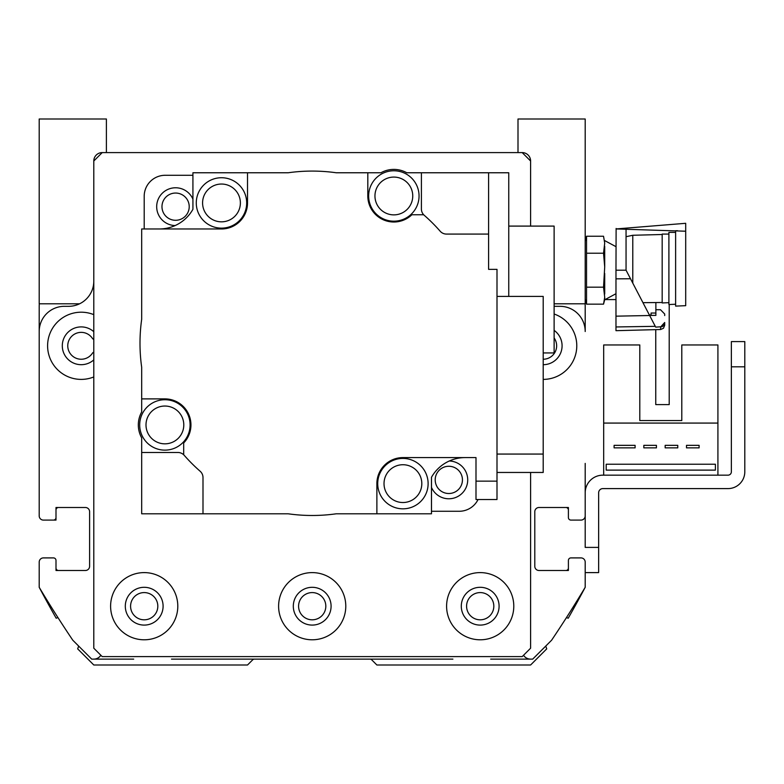 <?xml version="1.0" encoding="UTF-8"?>
<svg xmlns="http://www.w3.org/2000/svg" width="784" height="784" viewBox="0 0 784 784"><rect width="100%" height="100%" fill="white"/><g stroke="black" fill="none" stroke-linecap="round" stroke-linejoin="round"><path stroke-width="1.18" d="M545.733 646.094L546.742 648.858L530.601 664.999L376.879 664.999L371.734 659.854A2.519 2.519 0 0 0 369.96 659.119L254.447 659.119A2.519 2.519 0 0 0 252.664 659.854L247.519 664.999L93.796 664.999L77.665 648.858L78.674 646.094M490.696 659.119L532.699 659.119L551.603 640.224A1176 1176 0 0 0 585.197 587.304A1176 1176 0 0 1 568.214 618.213L566.46 617.576M565.881 570.497A2.519 2.519 0 0 0 568.4 567.979L568.4 560.423A2.519 2.519 0 0 1 570.919 557.904L581.003 557.904A4.204 4.204 0 0 1 585.197 562.099L585.197 587.304L585.197 572.604L598.643 572.604L585.197 572.604L598.643 572.604L585.197 572.604L598.643 572.604L598.643 547.399L585.197 547.399L585.197 492.803A17.64 17.64 0 0 1 602.837 475.163L728.003 475.163A3.361 3.361 0 0 0 731.364 471.801L731.364 366.804L744.8 366.804L744.8 471.801A16.797 16.797 0 0 1 728.003 488.599L602.837 488.599A4.204 4.204 0 0 0 598.643 492.803L598.643 547.399M568.4 510.021L568.4 517.577L568.4 510.021A2.519 2.519 0 0 0 565.881 507.503M585.197 463.403L585.197 515.901A4.204 4.204 0 0 1 581.003 520.096L570.919 520.096A2.519 2.519 0 0 1 568.4 517.577L568.4 507.503L539 507.503A4.204 4.204 0 0 0 534.796 511.697A4.204 4.204 0 0 1 539 507.503M543.204 359.239A13.436 13.436 0 0 0 554.121 337.963M93.796 339.403A2.519 2.519 0 0 1 92.404 338.374A13.436 13.436 0 0 0 72.353 335.689A13.436 13.436 0 0 0 72.353 355.916A13.436 13.436 0 0 0 92.404 353.231A2.519 2.519 0 0 1 93.796 352.202M39.327 303.8A25.196 25.196 0 0 0 39.2 306.319L39.2 463.403M53.479 520.096L43.404 520.096L55.997 520.096L55.997 510.021L55.997 517.577A2.519 2.519 0 0 1 53.479 520.096L43.404 520.096A4.204 4.204 0 0 1 39.2 515.901L39.2 331.524A25.196 25.196 0 0 1 64.396 306.319L68.6 306.319A25.196 25.196 0 0 0 93.796 281.123M58.516 507.503A2.519 2.519 0 0 0 55.997 510.021M55.997 567.979L55.997 560.423L55.997 567.979A2.519 2.519 0 0 0 58.516 570.497M57.938 617.576L56.183 618.213A1176 1176 0 0 1 39.2 587.304L39.2 562.099A4.204 4.204 0 0 1 43.404 557.904L53.479 557.904A2.519 2.519 0 0 1 55.997 560.423L55.997 570.497L85.397 570.497A4.204 4.204 0 0 0 89.601 566.303A4.204 4.204 0 0 1 85.397 570.497M615.979 299.596L604.954 299.596M669.203 304.506L669.203 404.603L655.757 404.603L655.757 329.643M585.197 520.096L585.197 492.803L585.197 520.096M717.919 475.163L717.919 344.96L681.796 344.96L681.796 420.557L639.803 420.557L639.803 344.96L603.68 344.96L603.68 475.163M55.997 517.577L55.997 507.503L85.397 507.503A4.204 4.204 0 0 1 89.601 511.697L89.601 566.303M39.2 562.099L39.2 587.304A1176 1176 0 0 0 72.804 640.224L91.699 659.119L133.701 659.119M171.5 659.119L254.447 659.119M369.96 659.119L452.897 659.119M568.4 560.423L568.4 570.497L539 570.497A4.204 4.204 0 0 1 534.796 566.303L534.796 511.697M554.121 306.26A25.196 25.196 0 0 0 555.797 306.319L560.001 306.319A25.196 25.196 0 0 1 585.197 331.524L585.197 306.319A25.196 25.196 0 0 0 585.07 303.8M586.54 287.169L586.54 236.249L603.533 236.249L604.709 243.128L603.533 253.222L604.709 266.972L603.533 287.169L604.709 297.273L603.533 304.153L586.54 304.153L586.54 287.169L603.533 287.169M586.54 253.222L603.533 253.222M586.54 236.249L585.197 241.266M615.979 293.716L604.709 299.772L604.709 297.273M604.709 294.049L604.709 273.43M604.709 266.972L604.709 246.352M604.709 243.128L603.533 236.249M585.197 299.135L586.54 304.153L585.197 299.135M616.116 228.467L615.979 270.196L626.053 270.196L626.053 228.467L624.662 228.467M616.116 228.938L685.696 231.221L685.696 223.303L616.116 228.938M615.979 270.196L615.979 278.849L630.512 278.751L626.053 270.196M660.608 326.987L664.695 322.489L664.695 325.311L664.695 322.489L664.695 325.311L663.48 328.271L660.608 329.515L660.608 326.987L662.078 326.663L655.689 327.124L655.277 326.33L655.689 327.124M664.362 324.253L664.048 324.89L664.362 324.253M663.45 325.703L662.686 326.33L663.45 325.703M655.875 309.719L660.5 309.719A3681.292 3681.292 45.8 0 0 664.695 314.021L664.695 315.56M655.875 313.032L655.875 315.403L649.593 315.403L655.875 315.403L651.092 315.354L651.092 313.032L655.875 313.032M664.695 325.311L663.48 328.271L660.608 329.515L615.979 330.681L615.979 316.168L649.642 315.511L655.277 326.33A68084.246 21033.475 179.6 0 1 615.979 326.957L615.979 318.921M649.642 315.511L630.512 278.751M615.979 326.957L615.979 278.849M626.053 236.709L632.776 235.269L632.776 283.102M685.696 305.682L675.622 306.103L685.696 305.682L685.696 231.221M675.622 306.103L675.622 230.721L677.601 230.721M642.968 302.673L655.875 302.555L655.875 312.894M668.899 304.525L675.622 304.241L668.899 304.525L668.899 232.397L675.622 232.397M662.176 302.938L668.899 302.663L662.176 302.938L662.176 234.083L668.899 234.083M655.875 302.555L662.176 302.477M93.796 161.004A8.399 8.399 0 0 1 102.204 152.596L93.796 161.004L93.796 648.201L102.204 656.6L522.203 656.6L530.601 648.201L530.601 472.458M85.397 507.503A4.204 4.204 0 0 1 89.601 511.697M91.699 659.119L93.796 659.119A8.399 8.399 0 0 0 100.862 655.267M532.699 659.119L530.601 659.119A8.399 8.399 0 0 1 523.536 655.267M539 570.497A4.204 4.204 0 0 1 534.796 566.303M530.601 161.004L522.203 152.596A8.399 8.399 0 0 1 530.601 161.004L530.601 226.096M554.121 314.021A33.604 33.604 0 0 1 543.204 379.397M93.796 376.947A33.604 33.604 0 0 1 47.599 345.803A33.604 33.604 0 0 1 93.796 314.649M93.796 331.71A18.904 18.904 0 0 0 62.299 345.803A18.904 18.904 0 0 0 93.796 359.885M543.204 364.697A18.904 18.904 0 0 0 554.121 330.378M192.923 175.283L165.199 175.283A21.001 21.001 0 0 0 144.197 196.284L144.197 228.977M192.923 199.136A18.904 18.904 0 0 0 156.82 208.936A18.904 18.904 0 0 0 175.126 225.557M431.484 511.276L459.199 511.276A21.001 21.001 0 0 0 478.054 499.516M431.484 487.432A18.904 18.904 0 0 0 467.715 480.122A18.904 18.904 0 0 0 449.271 461.002M184.23 455.347A8.399 8.399 0 0 0 177.919 452.476L141.679 452.476L141.679 437.864A26.578 26.578 0 0 1 141.679 412.002L141.679 398.889L164.895 398.889A26.039 26.039 0 0 1 183.681 442.97L183.681 454.71A170.099 170.099 0 0 0 200.136 471.243A8.399 8.399 0 0 1 202.997 477.564L202.997 513.804L288.208 513.804A172.196 172.196 0 0 0 336.199 513.804L376.879 513.804L376.879 483.63A26.039 26.039 0 0 1 402.917 457.591L475.996 457.591L475.996 481.141L496.997 481.141L496.997 269.363L488.599 269.363L488.599 234.083L446.488 234.083A8.399 8.399 0 0 1 440.167 231.211A170.099 170.099 0 0 0 423.634 214.757L411.884 214.757A26.039 26.039 0 0 1 367.814 195.98L367.814 172.764L336.199 172.764A172.196 172.196 0 0 0 288.208 172.764L247.519 172.764L247.519 202.929A26.039 26.039 0 0 1 221.48 228.977L141.679 228.977L141.679 319.284A172.196 172.196 0 0 0 141.679 367.275L141.679 398.889M141.679 452.476L141.679 513.804L202.997 513.804M431.484 477.27L431.484 513.804L376.879 513.804M192.933 209.269L192.923 172.764L192.923 209.299A38.641 38.641 0 0 1 159.25 228.977M192.933 172.764L247.519 172.764M221.48 228.134A25.196 25.196 0 0 1 199.655 190.336A25.196 25.196 0 0 1 243.305 190.336A25.196 25.196 0 0 1 221.48 228.134M221.48 221.833A18.904 18.904 0 0 1 205.114 193.481A18.904 18.904 0 0 1 237.846 193.481A18.904 18.904 0 0 1 221.48 221.833M488.599 234.083L488.599 172.764L421.4 172.764L421.4 208.995A8.399 8.399 0 0 0 424.262 215.316M465.147 457.591A38.641 38.641 0 0 0 431.465 477.299L431.465 513.804M402.917 508.826A25.196 25.196 0 0 1 381.093 471.027A25.196 25.196 0 0 1 424.742 471.027A25.196 25.196 0 0 1 402.917 508.826M402.917 502.524A18.904 18.904 0 0 1 386.551 474.173A18.904 18.904 0 0 1 419.283 474.173A18.904 18.904 0 0 1 402.917 502.524M475.996 481.141L475.996 499.516L496.997 499.516L496.997 481.141M496.997 454.063L543.204 454.063L543.204 472.458L496.997 472.458M543.204 454.063L543.204 296.421L496.997 296.421M367.814 172.764L380.916 172.764A26.578 26.578 0 0 1 406.788 172.764L421.4 172.764M393.852 221.176A25.196 25.196 0 0 1 372.028 183.378A25.196 25.196 0 0 1 415.677 183.378A25.196 25.196 0 0 1 393.852 221.176M393.852 214.875A18.904 18.904 0 0 1 377.486 186.523A18.904 18.904 0 0 1 410.218 186.523A18.904 18.904 0 0 1 393.852 214.875M508.757 296.421L508.757 172.764L488.599 172.764M543.204 352.937L554.121 352.937L554.121 226.096L508.757 226.096M164.895 450.134A25.196 25.196 0 0 1 143.07 412.335A25.196 25.196 0 0 1 186.719 412.335A25.196 25.196 0 0 1 164.895 450.134M164.895 443.832A18.904 18.904 0 0 1 148.529 415.481A18.904 18.904 0 0 1 181.261 415.481A18.904 18.904 0 0 1 164.895 443.832M106.399 152.596L106.399 119.001L39.2 119.001L39.2 303.8L79.586 303.8M554.121 303.8L585.197 303.8L585.197 119.001L517.999 119.001L517.999 152.596M298.586 606.199A13.612 13.612 0 0 1 319.01 594.409A13.612 13.612 0 0 1 319.01 617.988A13.612 13.612 0 0 1 298.586 606.199M130.585 606.199A13.612 13.612 0 0 1 151.008 594.409A13.612 13.612 0 0 1 151.008 617.988A13.612 13.612 0 0 1 130.585 606.199M466.588 606.199A13.612 13.612 0 0 1 487.011 594.409A13.612 13.612 0 0 1 487.011 617.988A13.612 13.612 0 0 1 466.588 606.199M461.296 606.199A18.904 18.904 0 0 0 489.647 622.565A18.904 18.904 0 0 0 489.647 589.833A18.904 18.904 0 0 0 461.296 606.199M446.596 606.199A33.604 33.604 0 0 1 496.997 577.102A33.604 33.604 0 0 1 496.997 635.295A33.604 33.604 0 0 1 446.596 606.199M125.303 606.199A18.904 18.904 0 0 0 153.654 622.565A18.904 18.904 0 0 0 153.654 589.833A18.904 18.904 0 0 0 125.303 606.199M110.603 606.199A33.604 33.604 0 0 1 161.004 577.102A33.604 33.604 0 0 1 161.004 635.295A33.604 33.604 0 0 1 110.603 606.199M293.304 606.199A18.904 18.904 0 0 0 321.646 622.565A18.904 18.904 0 0 0 321.646 589.833A18.904 18.904 0 0 0 293.304 606.199M278.604 606.199A33.604 33.604 0 0 1 328.996 577.102A33.604 33.604 0 0 1 328.996 635.295A33.604 33.604 0 0 1 278.604 606.199M435.198 479.896A13.612 13.612 0 0 1 455.622 468.097A13.612 13.612 0 0 1 455.622 491.686A13.612 13.612 0 0 1 435.198 479.896M161.974 206.662A13.612 13.612 0 0 1 182.398 194.873A13.612 13.612 0 0 1 182.398 218.462A13.612 13.612 0 0 1 161.974 206.662M522.203 152.596L102.204 152.596M744.8 366.804L744.8 471.801L744.8 341.599L731.364 341.599L731.364 366.804M728.003 475.163A3.361 3.361 0 0 0 731.364 471.801A3.361 3.361 0 0 1 728.003 475.163M602.837 488.599A4.204 4.204 0 0 0 598.643 492.803A4.204 4.204 0 0 1 602.837 488.599M717.919 423.076L603.68 423.076M606.199 464.236L606.199 470.116L715.4 470.116L715.4 464.236L606.199 464.236M686.5 445.341L686.5 447.86L699.103 447.86L699.103 445.341L686.5 445.341M665.165 445.341L665.165 447.86L677.768 447.86L677.768 445.341L665.165 445.341M656.433 445.341L643.831 445.341L643.831 447.86L656.433 447.86L656.433 445.341M614.097 445.341L614.097 447.86L635.099 447.86L635.099 445.341L614.097 445.341M681.796 420.557L639.803 420.557L681.796 420.557M604.709 299.772L603.533 304.153M615.979 246.676L604.709 240.619L615.979 246.676M632.776 235.269L662.176 234.504M649.25 314.756L651.092 315.354"/></g></svg>
